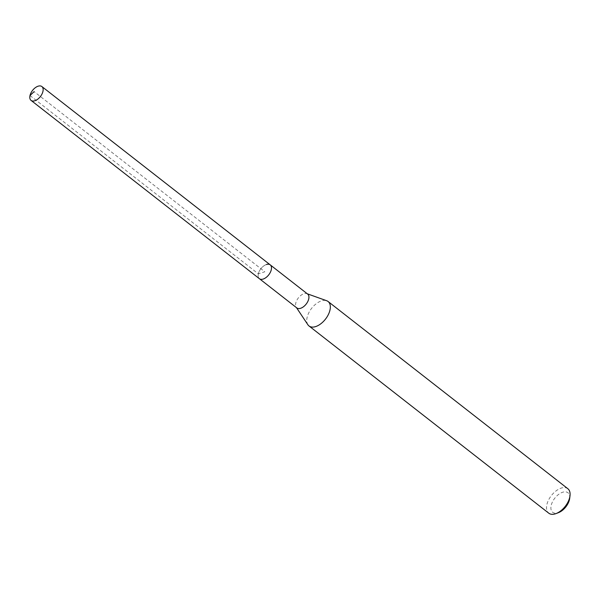 <?xml version="1.0" encoding="UTF-8"?>
<svg xmlns="http://www.w3.org/2000/svg" width="600" height="600" viewBox="0 0 600 600"><rect width="100%" height="100%" fill="white"/><g stroke="black" fill="none" stroke-linecap="round" stroke-linejoin="round"><path stroke-width="0.45" stroke-dasharray="3 2.25" d="M266.475 264.495A8.79 4.98 -52 0 0 259.29 271.252A8.79 4.98 -52 0 0 259.41 278.707A8.79 4.98 128 0 1 259.29 271.252A8.79 4.98 128 0 1 266.475 264.495A8.79 4.98 -52 0 1 270.225 264.855M569.678 498.397A12.405 7.027 -52 0 0 562.658 492.24A12.405 7.027 -52 0 0 551.183 505.447A12.405 7.027 -52 0 0 557.985 512.812A12.405 7.027 -52 0 0 558.585 512.602M567.855 488.73A15.51 8.783 -52 0 0 561.232 488.092A15.51 8.783 -52 0 0 548.558 500.018A15.51 8.783 -52 0 0 548.76 513.18M307.89 324.75A15.51 8.783 128 0 1 309.45 311.572A15.51 8.783 128 0 1 321.465 300.877A15.51 8.783 128 0 1 326.655 300.72M307.665 294.082A8.79 4.98 -52 0 0 306.847 293.64A8.79 4.98 -52 0 0 303.907 293.722A8.79 4.98 -52 0 0 297.097 299.782A8.79 4.98 -52 0 0 296.212 307.252A8.79 4.98 -52 0 0 296.843 307.935M30 95.543L258.345 273.847L264.817 271.778L34.11 91.627M306.847 293.64L307.298 293.798M296.212 307.252L296.483 307.657"/><path stroke-width="0.9" d="M38.13 86.19A8.79 4.98 128 0 1 41.88 86.55A8.79 4.98 128 0 1 42 94.005A8.79 4.98 128 0 1 34.815 100.762A8.79 4.98 128 0 1 31.065 100.403A8.79 4.98 128 0 1 30.945 92.948A8.79 4.98 128 0 1 38.13 86.19M266.475 264.495A8.79 4.98 128 0 1 270.225 264.855L307.665 294.082A8.79 4.98 -52 0 1 307.785 301.538A8.79 4.98 -52 0 1 300.6 308.295A8.79 4.98 -52 0 1 296.843 307.935L259.41 278.707A8.79 4.98 -52 0 0 263.16 279.067A8.79 4.98 -52 0 0 270.345 272.31A8.79 4.98 -52 0 0 270.225 264.855A8.79 4.98 128 0 1 270.345 272.31A8.79 4.98 128 0 1 263.16 279.067A8.79 4.98 128 0 1 259.41 278.707L31.065 100.403M309 325.957L548.76 513.18A15.51 8.783 -52 0 0 555.39 513.81A15.51 8.783 -52 0 0 556.132 513.548L558.585 512.602A12.405 7.027 -52 0 0 569.678 498.397L570 495.787A15.51 8.783 -52 0 0 567.855 488.73L328.095 301.507A15.51 8.783 128 0 1 328.298 314.67A15.51 8.783 128 0 1 315.623 326.595A15.51 8.783 128 0 1 309 325.957A15.51 8.783 128 0 1 307.89 324.75L296.483 307.657M556.132 513.548A15.51 8.783 -52 0 0 570 495.787M307.298 293.798L326.655 300.72A15.51 8.783 128 0 1 328.095 301.507M34.11 91.627L30 95.543M270.225 264.855L41.88 86.55"/></g></svg>
